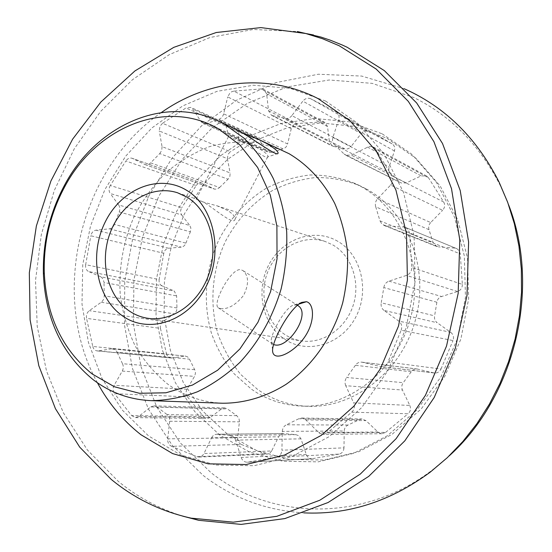 <?xml version="1.0" encoding="UTF-8"?>
<svg xmlns="http://www.w3.org/2000/svg" width="552" height="552" viewBox="0 0 552 552"><rect width="100%" height="100%" fill="white"/><g stroke="black" fill="none" stroke-linecap="round" stroke-linejoin="round"><path stroke-width="0.41" stroke-dasharray="2.76 2.07" d="M297.362 305.27L296.272 304.897L292.615 305.422C284.287 309.334 272.026 331.662 271.232 340.115L272.488 343.965L273.516 344.572M238.36 139.608C249.883 146.308 266.029 159.611 267.72 156.947L267.941 156.423C267.823 154.698 265.153 152.269 259.923 149.143C247.689 142.575 226.762 137.476 228.721 135.978L228.866 135.902C229.984 135.599 233.144 136.834 238.36 139.608L239.044 130.879M194.683 369.695L122.482 363.706C123.62 366.148 123.544 368.612 122.268 371.082L114.126 385.296C112.649 388.284 112.787 391.085 114.547 393.693L187.473 396.86C185.796 394.494 185.638 391.954 187.004 389.25L194.773 375.947L195.47 373.035L194.897 370.13L189.467 359.152L187.687 356.93L185.589 356.13L111.849 348.809L98.215 350.886L171.727 357.993L184.554 356.15M111.849 348.809L115.168 349.651L117.031 352.093L189.467 359.152M176.964 307.975L104.259 295.789L103.776 299.005L102.099 301.64L89.279 310.686C86.954 312.577 86.05 315.13 86.56 318.352L160.453 328.392C159.942 325.459 160.777 323.141 162.957 321.436L174.632 313.584L176.536 310.893L176.978 308.471L176.612 295.9L174.335 291.111L100.864 276.821L88.61 271.543L161.991 285.826L173.604 290.711M100.864 276.821L103.21 279.064L104.004 282.507L176.612 295.9M411.212 371.786L355.398 365.293C357.027 362.981 359.173 361.939 361.836 362.153L380.659 366.597C383.585 366.804 385.869 365.583 387.504 362.933L387.897 362.119L441.013 369.033L440.655 369.757C439.171 372.124 437.087 373.214 434.403 373.014L417.105 368.991C414.662 368.784 412.696 369.716 411.212 371.786L403.264 382.681C401.614 384.958 401.345 387.414 402.463 390.043L345.752 385.703L353.646 402.87L409.812 405.437L402.463 390.043M359.317 419.651L298.722 418.775L301.675 418.036L305.042 419.147L318.711 432.547L319.608 433.299L323.258 434.445L327.184 432.947L385.648 432.361L382.046 433.706L378.672 432.678L365.976 420.645L362.036 418.989L359.317 419.651L348.008 425.047C345.662 426.178 344.407 428.159 344.241 430.981L282.32 431.402L281.906 450.204L343.979 447.865L344.241 430.981M110.303 185.493L109.924 186.162C108.71 188.874 108.806 191.323 110.221 193.497L181.732 214.969C180.38 212.975 180.262 210.747 181.387 208.283L181.739 207.683L110.303 185.493L125.863 160.977L196.208 185.534L181.739 207.683M236.746 415.684L167.104 414.593C169.043 416.194 169.899 418.416 169.685 421.252L167.704 438.854C167.511 442.435 168.795 444.926 171.541 446.32L241.341 444.47C238.754 443.215 237.539 440.965 237.691 437.736L239.444 421.342L238.933 418.409L236.946 415.822L227.238 408.797L224.609 407.887L221.573 408.894L150.751 406.941L138.586 416.512L210.243 417.54L221.573 408.894M150.751 406.941L154.001 405.823L157.01 406.996L227.438 408.949M375.588 149.164L372.911 146.818L369.15 146.466L351.279 155.105L345.731 155.215L344.131 154.022L401.131 182.967L406.244 182.94L421.114 175.888L426.461 175.909L428.587 177.889L375.588 149.164L391.899 175.791L443.711 202.018L428.587 177.889M162.523 123.296L160.018 126.153L159.259 130.99L227.396 158.665L228.073 154.27L230.398 151.71L162.523 123.296L185.996 107.957L252.312 138.09L230.398 151.71M409.646 233.441L408.356 229.715L405.547 227.465L457.111 248.828L459.319 250.939L460.271 253.92L409.646 233.441L411.751 267.444L462.369 284.404L460.271 253.92M233.827 91.121L231.571 91.791L229.949 92.971L227.721 96.91L291.263 128.671L293.319 125.131L296.921 123.503L233.827 91.121L261.089 88.934L322.313 121.937L296.921 123.503M295.817 434.652L230.067 435.466L233.117 436.57L235.594 440.123L241.155 457.463C242.342 460.596 244.405 462.183 247.351 462.224L312.052 458.705C309.32 458.671 307.395 457.249 306.27 454.434L300.985 438.84L298.66 435.645L295.817 434.652L283.431 433.548L280.651 434.424L278.636 436.763L211.588 437.805L203.971 453.551L271.66 450.963L278.636 436.763M337.769 241.307C314.226 227.369 282.458 238.719 269.024 264.415C255.265 289.917 262.214 324.486 284.77 339.273C307.105 354.439 340.57 345.11 355.198 318.159C370.171 291.421 361.519 254.838 337.769 241.307M284.818 334.519C265.567 321.919 258.453 293.319 268.334 270.48C278.015 247.537 303.227 234.179 325.045 241.424L333.153 245.109C351.831 255.969 360.822 282.631 353.045 305.767C345.421 328.957 322.589 344.158 301.509 340.901C295.492 339.991 289.924 337.865 284.818 334.519M227.81 210.567L216.929 205.779C203.088 202.149 196.16 199.948 196.16 199.168L197.982 199.527L205.372 203.205C217.598 211.312 234.283 225.595 235.035 219.206C235.338 216.839 232.93 213.955 227.81 210.567M220.503 308.692C228.114 309.382 235.821 304.932 243.611 295.361C248.98 284.349 248.835 276.152 243.19 270.749L241.1 269.762C231.329 266.947 211.982 303.862 218.178 307.699L220.503 308.692M366.142 188.86C407.121 210.912 429.773 267.513 415.566 319.505C401.649 371.586 353.88 408.411 307.712 406.313C289.262 405.472 272.564 399.855 257.625 389.457L240.7 374.422C231.047 362.505 223.512 349.174 218.095 334.436C209.173 304.207 211.892 270.542 225.409 241.465C236.78 219.841 252.505 202.846 272.578 190.468C286.315 183.54 300.709 179.221 315.758 177.509C330.889 177.399 345.6 180.138 359.897 185.72L366.142 188.86M360.725 186.39C402.015 208.615 424.833 265.788 410.474 318.345C396.412 370.992 348.222 408.218 301.716 406.099C283.128 405.251 266.312 399.572 251.277 389.077L234.248 373.897C224.54 361.864 216.97 348.402 211.533 333.525C202.577 303.007 205.337 269.024 218.965 239.665C230.156 218.164 246.537 200.3 266.485 188.128C280.326 181.118 294.816 176.737 309.976 174.984C325.218 174.86 340.039 177.606 354.432 183.223L360.725 186.39M282.189 150.227L258.377 142.851C241.866 140.974 225.513 142.257 209.318 146.701C193.545 152.842 178.993 161.591 165.648 172.942C153.256 185.555 142.837 199.9 134.398 215.97C123.317 240.934 118.445 268.341 120.295 295.389C122.737 313.219 127.671 330.027 135.088 345.807C143.865 360.677 154.719 373.428 167.649 384.061C183.83 395.894 202.06 402.284 222.346 403.229M182.684 516.134C158.859 508.606 137.393 497.014 118.287 481.358L87.388 449.983L63.301 412.648L46.492 370.93L37.219 326.384L35.521 280.506L41.303 234.724L54.317 190.412L74.209 148.923L100.478 111.587L132.459 79.716L169.333 54.6L210.022 37.481L253.216 29.484L297.321 31.526M325.542 101.016L357.537 123.179L384.13 154.063L403.471 192.268L414.083 235.752L415.049 281.92L406.141 327.874L387.911 370.689L361.608 407.673L329.054 436.694L292.415 456.29L253.975 465.736L215.942 465.032L180.269 454.765L148.591 435.963L122.171 409.957L101.913 378.251L88.423 342.426L82 304.069L82.738 264.76L90.5 226.03L104.977 189.364L125.656 156.209L151.862 127.96L182.677 105.943L216.964 91.356L253.333 85.229L290.145 88.327L325.542 101.016M382.177 133.825L411.833 154.256L436.459 182.395L454.406 216.936L464.342 256.031L465.453 297.39L457.539 338.466L441.069 376.699L417.153 409.743L387.394 435.721L353.722 453.309L318.214 461.851L282.886 461.279L249.559 452.081L219.779 435.128L194.773 411.599L175.446 382.833L162.419 350.272L156.03 315.378L156.382 279.616L163.385 244.405L176.743 211.154L195.981 181.194L220.42 155.809L249.187 136.213L281.182 123.462L315.068 118.459L349.306 121.826L382.177 133.825M303.807 512.87C265.781 510.407 232.226 497.918 203.15 475.403L172.231 445.319L148.46 409.087L132.452 368.474L124.517 325.197L124.731 280.947L132.942 237.339L148.84 195.96L171.913 158.327L201.459 125.946L236.546 100.25L275.993 82.607L318.318 74.23L361.732 76.072L404.147 88.706M449.128 455.938L433.582 469.048C363.023 523.648 270.197 519.715 210.988 472.657L180.297 442.918L156.761 407.017L141.015 366.742L133.384 323.845L133.936 280.03L142.526 236.946L158.81 196.195L182.257 159.342L212.134 127.891L247.462 103.307L286.992 86.947L329.185 79.992L372.172 83.359L413.821 97.545C450.936 115.754 479.84 145.252 500.533 186.031L508.551 204.716M227.093 433.872L202.418 410.778L183.333 382.529L170.444 350.534L164.103 316.234L164.42 281.078L171.292 246.468L184.451 213.79L203.405 184.361L227.486 159.452L255.838 140.242L287.35 127.781L320.726 122.944L354.432 126.325L386.766 138.172L415.932 158.286L440.144 185.934L457.781 219.841L467.551 258.191L468.655 298.735L460.899 338.997L444.746 376.471L421.273 408.873L392.044 434.348L358.959 451.619L324.045 460.023L289.276 459.499L256.445 450.494L227.093 433.872M97.414 382.764C49.087 295.962 79.233 168.505 161.329 112.553M355.398 365.293L346.677 377.485L403.264 382.681M114.367 224.395C113.353 226.989 111.704 228.473 109.434 228.832L96.013 230.177C93.329 230.681 91.604 232.551 90.838 235.78L163.785 253.292C164.482 250.353 166.097 248.669 168.622 248.234L181.277 247.123C183.423 246.82 184.961 245.488 185.9 243.135L114.367 224.395L119.211 211.947L190.357 231.861L190.868 228.017L189.819 225.513L118.694 204.978L110.221 193.497M185.9 243.135L190.357 231.861M462.369 284.404C462.362 287.889 460.768 290.255 457.58 291.511L441.565 296.521C438.93 297.487 437.37 299.391 436.887 302.241L434.596 315.868C434.127 318.725 434.983 321.009 437.17 322.727L383.999 310.417L398.765 321.085L450.749 332.352L437.17 322.727M436.887 302.241L383.819 287.558L381.239 302.779L434.596 315.868M122.482 363.706L117.031 352.093M298.722 418.775L286.44 424.792L348.008 425.047M252.312 138.09L256.894 137.669L258.743 139.256L266.492 150.689L268.438 152.331L272.026 152.393L206.931 123.379L218.723 119.356L283.024 148.902C285.336 148.164 286.854 146.515 287.585 143.962L223.65 113.836L227.721 96.91M272.026 152.393L283.024 148.902M322.313 121.937L324.921 122.503L327.522 126.518L329.385 141.795L332.159 145.942L333.546 146.397L272.978 115.761L285.115 118.328L344.834 148.888C347.215 149.406 349.292 148.619 351.072 146.535L291.856 115.623L302.834 101.154L361.16 133.618L351.072 146.535M333.546 146.397L344.834 148.888M196.208 185.534C197.83 183.305 199.769 182.505 202.025 183.133L214.707 189.177L217.433 188.984L219.537 187.542L150.634 162.861L159.735 153.601L228.024 179.241L229.894 176.357L230.149 172.942L162.06 146.653L159.259 130.99M219.537 187.542L228.024 179.241M166.89 414.435L157.01 406.996M230.067 435.466L217.564 434.286L284.176 433.596M104.259 295.789L104.004 282.507M390.768 173.452L334.567 144.803C332.587 142.885 332.021 140.429 332.87 137.441L338.693 119.825C339.625 116.327 338.783 113.691 336.168 111.925L392.058 143.817C394.48 145.452 395.273 147.839 394.432 150.979L389.16 166.787C388.394 169.471 388.925 171.693 390.768 173.452L399.648 181.877M334.567 144.803L344.131 154.022M271.66 450.963L269.749 453.226L267.113 454.13L265.105 453.792L196.919 456.683L171.541 446.32M241.341 444.47L265.105 453.792M210.243 417.54L207.338 418.533L203.695 416.691L131.624 415.573L114.547 393.693M187.473 396.86L203.695 416.691M171.727 357.993L170.734 358.013C168.629 357.689 167.235 356.337 166.566 353.956L92.777 346.463L86.56 318.352M160.453 328.392L166.566 353.956M161.991 285.826C159.742 284.646 158.79 282.555 159.142 279.56L85.663 264.684L90.838 235.78M163.785 253.292L159.142 279.56M181.732 214.969L189.819 225.513M227.396 158.665L230.149 172.942M291.263 128.671L287.585 143.962M361.16 133.618C363.354 131.141 365.81 130.472 368.522 131.611L310.797 98.808L335.968 111.814M391.872 143.72L368.522 131.611M443.711 202.018C445.236 204.909 444.871 207.676 442.614 210.319L390.65 185.051L377.561 198.817L430.67 222.553L442.614 210.319M430.67 222.553C428.759 224.685 428.214 227.072 429.035 229.708L432.989 242.356L436.549 246.44L438.302 246.847L385.717 225.782L403.519 226.989M454.627 248.083L438.302 246.847M450.749 332.352C453.371 334.512 454.117 337.251 452.978 340.57L401.152 330.255L387.897 362.119M441.013 369.033L452.978 340.57M409.812 405.437C411.095 408.666 410.529 411.44 408.114 413.758L351.741 412.165L327.184 432.947M385.648 432.361L408.114 413.758M343.979 447.865C343.703 451.26 342.074 453.337 339.087 454.096L276.573 457.146L247.986 462.155M312.639 458.636L339.087 454.096M429.035 229.708L375.733 206.807L379.962 220.834L432.989 242.356M276.573 457.146C279.809 456.304 281.582 453.992 281.906 450.204M282.32 431.402C282.52 428.255 283.894 426.047 286.44 424.792M351.741 412.165C354.384 409.577 355.019 406.479 353.646 402.87M345.752 385.703C344.558 382.764 344.869 380.024 346.677 377.485M401.152 330.255C402.408 326.542 401.614 323.486 398.765 321.085M383.999 310.417C381.625 308.513 380.707 305.967 381.239 302.779M383.819 287.558C384.371 284.377 386.083 282.238 388.96 281.14L406.479 275.413C409.963 273.992 411.723 271.336 411.751 267.444M385.717 225.782L381.977 224.215L379.962 220.834M375.733 206.807C374.863 203.881 375.47 201.218 377.561 198.817M390.65 185.051C393.127 182.084 393.541 178.993 391.899 175.791M310.797 98.808C307.878 97.594 305.221 98.38 302.834 101.154M291.856 115.623C289.924 117.955 287.675 118.859 285.115 118.328M272.978 115.761L271.487 115.278L268.541 110.738L266.65 93.902L263.89 89.507L261.089 88.934M223.65 113.836C222.849 116.658 221.207 118.501 218.723 119.356M206.931 123.379L203.088 123.365L201.031 121.592L192.848 109.13L190.888 107.412L185.996 107.957M162.06 146.653L161.757 150.406L159.735 153.601M150.634 162.861C148.923 164.62 147.073 165.2 145.086 164.6L132.059 158.258C129.665 157.603 127.602 158.514 125.863 160.977M118.694 204.978C120.046 207.014 120.212 209.339 119.211 211.947M85.663 264.684C85.256 267.975 86.243 270.259 88.61 271.543M92.777 346.463C93.467 349.078 94.923 350.561 97.159 350.913L98.215 350.886M131.624 415.573L135.481 417.609L138.586 416.512M196.919 456.683L199.065 457.063L200.742 456.704L202.598 455.476L203.971 453.551M211.588 437.805C212.768 435.542 214.493 434.348 216.757 434.231L217.564 434.286M232.551 127.553C228.604 125.835 226.375 125.131 225.865 125.435C225.699 126.332 231.35 128.871 242.818 133.06M298.853 304.09L296.272 304.897M433.72 372.897L379.914 366.459M377.837 432.002L318.711 432.547M367.473 147.053L421.114 175.888M305.925 419.886L365.976 420.645M169.685 421.252L239.409 421.838M235.594 440.123L300.985 438.84M394.432 150.979L338.693 119.825M332.87 137.441L389.16 166.787M406.244 182.94L351.279 155.105M101.34 302.275L174.266 313.853M162.957 321.436L89.279 310.686M306.27 454.434L241.155 457.463M237.691 437.736L167.704 438.854M144.624 164.406L213.9 188.881M202.446 183.305L132.501 158.445M268.541 110.738L329.385 141.795M327.522 126.518L266.65 93.902M201.031 121.592L266.492 150.689M258.743 139.256L192.848 109.13M187.004 389.25L114.126 385.296M122.268 371.082L194.545 376.381M388.96 281.14L441.565 296.521M457.58 291.511L406.479 275.413M109.434 228.832L181.277 247.123M168.622 248.234L96.013 230.177M362.54 362.284L417.754 369.109M272.578 349.72L271.232 340.115M301.744 302.386L292.615 305.422M277.987 153.449L267.72 156.947M434.403 373.014L380.659 366.597M405.547 227.465L456.49 248.531M196.16 199.168L228.866 135.902M243.19 270.749L297.562 305.366M177.634 192.82L197.982 199.527M216.936 205.779L325.045 241.424M307.712 406.313L301.716 406.099M500.533 186.031L499.015 181.946M433.582 469.048L430.401 472.015M359.897 185.72L354.432 183.223M147.95 318.311L301.509 340.901M218.178 307.699L272.488 343.965M235.035 219.206L267.941 156.423M225.865 125.435L228.721 135.978M361.836 362.153L417.105 368.991M392.058 143.817L336.168 111.925M301.675 418.036L362.036 418.989M271.487 115.278L332.159 145.942M324.921 122.503L263.89 89.507M199.065 457.063L267.113 454.13M203.088 123.365L268.438 152.331M256.894 137.669L190.888 107.412M373.359 147.039L426.53 175.95M154.001 405.823L224.609 407.887M145.086 164.6L214.335 189.06M202.025 183.133L132.059 158.258M216.757 434.231L283.431 433.548M312.052 458.705L247.351 462.224M382.046 433.706L323.258 434.445M383.812 225.347L436.549 246.44M97.159 350.913L170.734 358.013M112.946 348.774L185.589 356.13M345.731 155.215L401.131 182.967M135.481 417.609L207.338 418.533"/><path stroke-width="0.83" d="M277.007 356.047C273.895 355.633 272.419 353.528 272.578 349.72C273.261 338.148 290.725 307.147 301.744 302.386L306.422 301.716C313.508 303.227 315.082 318.601 307.291 332.78C299.612 347.008 284.37 356.937 277.007 356.047M273.516 344.572L274.682 344.862C288.523 348.574 311.176 314.053 298.204 305.78L297.362 305.27M242.818 133.06L258.757 139.525L266.492 143.403C274.937 148.474 278.767 151.821 277.987 153.449C276.58 156.478 254.948 139.987 239.044 130.879L217.315 120.598L224.643 124.31L243.825 138.028C255.445 149.461 265.27 162.957 273.302 178.524C280.119 195.056 284.577 212.741 286.674 231.564C287.33 250.732 285.487 269.838 281.134 288.889C272.619 317.4 258.867 341.909 239.872 362.395C226.706 374.711 212.561 384.509 197.43 391.782C182.015 397.495 166.559 400.448 151.069 400.655C129.43 399.627 110.09 392.603 93.04 379.583C62.031 354.046 45.485 318.939 43.408 274.261C42.601 242.776 49.611 213.148 64.439 185.362C95.13 126.877 162.24 94.82 217.315 120.598M92.011 373.863L114.402 386.766L139.428 393.279L165.897 392.796L192.462 385.061L217.633 370.226L239.934 348.912L257.977 322.195L270.611 291.573L277.042 258.853L276.897 226.003L270.259 194.959L257.639 167.491L239.927 145.045L218.261 128.692C164.765 97.835 95.33 128.085 64.522 187.142C50.239 213.879 43.498 242.404 44.277 272.709C46.299 315.703 62.203 349.423 92.011 373.863M122.033 315.551C96.062 297.135 88.927 253.844 105.501 221.435C121.695 188.798 159.017 173.383 186.555 190.261C214.348 206.62 223.967 253.113 205.551 287.551C187.528 322.244 147.729 334.457 122.033 315.551M187.066 197.209L177.634 192.82C152.221 184.402 122.71 201.88 111.007 230.708C99.077 259.44 106.57 294.982 128.644 310.528C134.502 314.654 140.939 317.248 147.95 318.311C172.479 322.14 199.741 302.627 209.229 273.143C218.909 243.736 208.773 210.284 187.066 197.209M151.069 400.655L222.346 403.229C244.039 403.36 266.036 396.943 286.171 384.268C312.439 365.955 333.001 336.637 342.682 302.903C346.587 285.784 348.174 268.589 347.443 251.319C345.38 234.331 341.136 218.337 334.705 203.343C323.389 181.663 308.175 165.11 289.062 153.697L258.757 139.525M339.245 45.775L376.147 69.034L408.294 101.34L433.934 141.719L451.501 188.639L459.802 240.023L458.167 293.402L446.527 346.049L425.461 395.273L396.163 438.612L360.297 474.071L319.822 500.229L276.821 516.32L233.317 522.171L191.144 518.149C161.136 511.462 134.474 498.525 111.152 479.336L79.716 447.134L55.435 408.68L38.812 365.707L30.098 319.877L29.325 272.798L36.363 226.003L50.929 180.973L72.622 139.173L100.857 102.03L134.895 70.96L173.77 47.355L216.26 32.513L260.868 27.6L305.78 33.513L322.713 38.799L339.245 45.775M297.321 31.526L320.878 37.039L330.565 40.275L342.495 45.105L347.201 47.279L384.323 70.608L416.677 102.989L442.49 143.458L460.202 190.475L468.607 241.969L467.006 295.437L455.352 348.174L434.217 397.468L404.795 440.862L368.764 476.348L328.088 502.513L284.866 518.583L241.134 524.4L198.734 520.315L182.684 516.134M404.147 88.706L410.322 91.57C448.258 110.09 477.818 140.215 499.015 181.946L507.681 202.308L514.367 223.781L518.949 246.13L521.357 269.093L521.523 292.408L519.439 315.772L515.126 338.907L508.62 361.526L500.008 383.35L489.417 404.112L476.976 423.57L462.866 441.496L447.272 457.705L430.401 472.015C390.478 501.382 348.284 514.995 303.807 512.87M508.551 204.716C541.112 287.433 515.292 396.571 449.128 455.938M161.329 112.553C207.166 80.13 267.485 72.422 318.09 98.622L350.051 120.805L376.609 151.759L395.922 190.067L406.493 233.682L407.424 280.002L398.482 326.115L380.211 369.081L353.88 406.21L321.305 435.349L284.659 455.027L246.226 464.529L208.214 463.846L172.576 453.571L140.939 434.728C123.055 420.645 108.544 403.319 97.414 382.764M306.422 301.716L298.853 304.09M297.562 305.366L298.204 305.78M191.144 518.149L198.734 520.315M305.78 33.513L313.543 34.976M44.277 272.709L43.408 274.261M64.522 187.142L64.439 185.362"/></g></svg>
